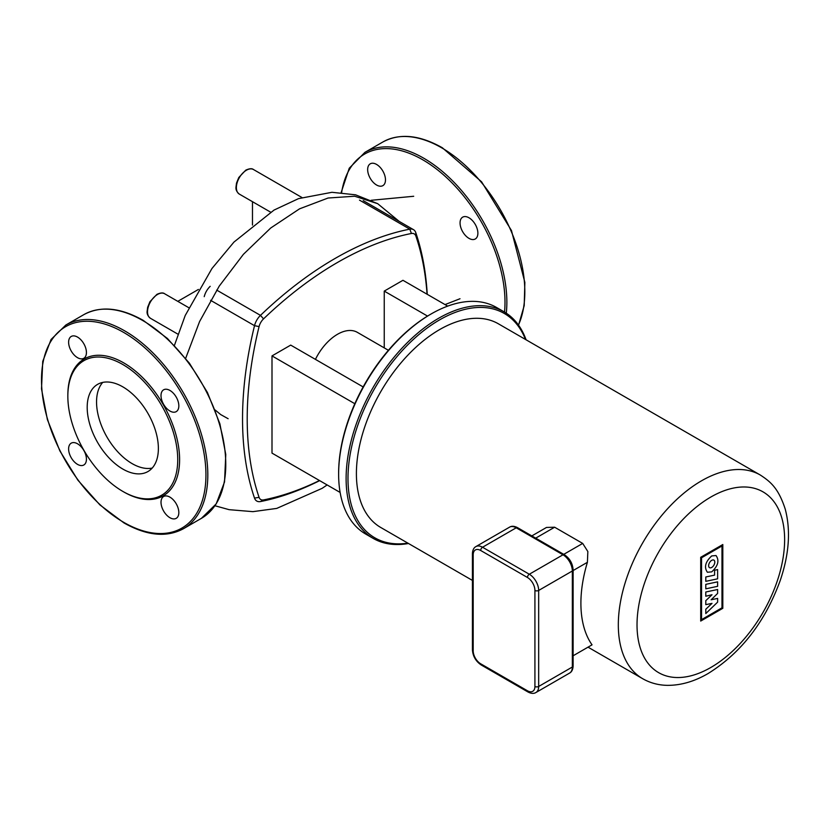 <?xml version="1.0" encoding="UTF-8"?>
<svg xmlns="http://www.w3.org/2000/svg" width="830" height="830" viewBox="0 0 830 830"><rect width="100%" height="100%" fill="white"/><g stroke="black" fill="none" stroke-linecap="round" stroke-linejoin="round"><path stroke-width="1.25" d="M477.883 233.209A12.595 7.273 60 0 1 475.268 238.978A12.595 7.273 60 0 1 465.557 235.606A12.595 7.273 60 0 1 460.059 222.928A12.595 7.273 60 0 1 462.673 217.159A12.595 7.273 60 0 1 472.384 220.531A12.595 7.273 60 0 1 477.883 233.209M376.571 164.433A12.595 7.273 60 0 1 384.798 175.535A12.595 7.273 60 0 1 382.869 185.64A12.595 7.273 60 0 1 376.571 185.007A12.595 7.273 60 0 1 368.333 173.906A12.595 7.273 60 0 1 370.273 163.811A12.595 7.273 60 0 1 376.571 164.433M198.422 289.442L177.796 301.352M252.476 201.69L252.476 225.075M215.209 410.041L220.728 414.595L228.136 418.714M526.085 339.802A130.829 75.54 120 0 0 504.038 311.8A130.829 75.54 120 0 0 403.224 346.847A130.829 75.54 120 0 0 346.11 478.516A130.829 75.54 120 0 0 373.21 538.411A130.829 75.54 120 0 0 408.485 543.494M407.883 543.152A129.511 74.773 -60 0 1 347.988 478.516A129.511 74.773 -60 0 1 423.466 330.838A129.511 74.773 -60 0 1 525.483 339.46M373.21 538.411L365.729 534.084A130.829 75.54 -60 0 1 338.63 474.189A130.829 75.54 -60 0 1 431.144 313.958A130.829 75.54 -60 0 1 496.558 307.484L504.038 311.8M338.63 474.189L338.63 473.11A129.511 74.773 120 0 1 430.21 314.497L431.144 313.958M204.222 296.652A13.228 7.636 -60 0 1 210.177 286.329M427.243 294.318A337.364 194.78 120 0 0 415.757 232.597A13.228 7.636 120 0 0 413.485 229.651A13.228 7.636 120 0 0 409.802 229.153A337.364 194.78 120 0 0 260.475 315.369A13.228 7.636 120 0 0 254.52 325.682A337.364 194.78 120 0 0 254.52 498.114A13.228 7.636 120 0 0 256.792 501.061A13.228 7.636 120 0 0 260.475 501.559A337.364 194.78 120 0 0 319.664 480.632M319.488 480.529A334.054 192.871 -60 0 1 263.546 499.919A9.919 5.727 -60 0 1 259.074 497.336A334.054 192.871 -60 0 1 259.074 326.595A9.919 5.727 -60 0 1 263.546 318.865A334.054 192.871 -60 0 1 411.41 233.489A9.919 5.727 -60 0 1 415.872 236.073A334.054 192.871 -60 0 1 427.056 294.214M315.431 359.38A39.684 22.908 -60 0 1 357.315 332.332L388.409 350.291M384.249 347.884L384.249 291.102L402.955 280.301L447.692 306.125M340.124 492.449L272.001 453.118L272.001 355.904L290.708 345.104L363.156 386.936M272.001 355.904L354.825 403.722M384.249 291.102L427.533 316.085M472.415 580.409L380.763 527.486A117.601 67.894 -60 0 1 356.402 473.65A117.601 67.894 -60 0 1 407.738 355.302A117.601 67.894 -60 0 1 498.363 323.793L760.27 475.009A117.601 67.894 120 0 0 701.475 480.84A117.601 67.894 120 0 0 618.319 624.865A117.601 67.894 120 0 0 642.669 678.701L588.034 647.161M531.823 535.91L546.493 527.444L554.627 527.216L582.691 543.422L587.848 551.535L587.401 562.304A117.601 67.894 120 0 0 580.896 603.265A117.601 67.894 120 0 0 592.039 644.848L573.115 655.773M717.618 586.322L705.801 588.833L705.801 584.351L717.618 581.84L717.618 586.322M705.801 576.975L705.801 581.332L717.618 578.821L717.618 569.598L714.589 570.241L714.589 575.117L705.801 576.975M717.618 589.508L717.618 593.429L711.134 599.779L717.628 598.409L717.628 602.134L705.801 613.546L705.801 609.23L712.016 603.379L705.801 604.634L705.801 600.65L712.016 594.737L705.791 596.231L705.791 592.008L717.618 589.508M711.715 571.87L707.388 572.254C703.913 567.243 705.355 561.806 711.715 555.924L716.041 555.55C719.517 560.551 718.075 565.998 711.715 571.87M711.715 567.461A4.358 2.511 120 0 0 714.557 563.622A4.358 2.511 120 0 0 713.893 560.125A4.358 2.511 120 0 0 711.715 560.343A4.358 2.511 120 0 0 708.872 564.182A4.358 2.511 120 0 0 709.536 567.668A4.358 2.511 120 0 0 711.715 567.461M721.976 607.819L721.976 545.984L701.558 557.77L701.558 619.616L721.976 607.819M700.707 557.293L700.707 621.068L722.816 608.307L722.816 544.532L700.707 557.293M102.733 382.402A50.34 29.06 -120 0 0 96.55 401.99A50.34 29.06 -120 0 0 115.515 449.269A50.34 29.06 -120 0 0 152.191 468.068M87.192 407.395A50.34 29.06 -120 0 0 109.166 458.046A50.34 29.06 -120 0 0 147.958 471.533A50.34 29.06 -120 0 0 158.374 448.49A50.34 29.06 -120 0 0 136.411 397.829A50.34 29.06 -120 0 0 97.618 384.352A50.34 29.06 -120 0 0 87.192 407.395M122.788 491.381L123.722 491.92A79.026 45.629 -120 0 0 179.602 459.664A79.026 45.629 -120 0 0 123.722 362.876A79.026 45.629 -120 0 0 67.842 395.142L67.842 396.221A77.698 44.862 -120 0 0 122.788 491.381A77.698 44.862 -120 0 0 177.734 459.664A77.698 44.862 -120 0 0 122.788 364.495A77.698 44.862 -120 0 0 67.842 396.221M169.922 517.713A12.595 7.273 -120 0 0 176.219 518.335A12.595 7.273 -120 0 0 178.149 508.24A12.595 7.273 -120 0 0 169.922 497.129A12.595 7.273 -120 0 0 163.624 496.506A12.595 7.273 -120 0 0 161.694 506.601A12.595 7.273 -120 0 0 169.922 517.713M178.834 405.87A12.595 7.273 -120 0 0 173.335 393.192A12.595 7.273 -120 0 0 163.624 389.81A12.595 7.273 -120 0 0 161.01 395.578A12.595 7.273 -120 0 0 166.508 408.256A12.595 7.273 -120 0 0 176.219 411.639A12.595 7.273 -120 0 0 178.834 405.87M77.522 337.084A12.595 7.273 -120 0 0 71.224 336.461A12.595 7.273 -120 0 0 69.295 346.556A12.595 7.273 -120 0 0 77.522 357.668A12.595 7.273 -120 0 0 83.82 358.29A12.595 7.273 -120 0 0 85.749 348.195A12.595 7.273 -120 0 0 77.522 337.084M68.61 448.926A12.595 7.273 -120 0 0 74.109 461.615A12.595 7.273 -120 0 0 83.82 464.987A12.595 7.273 -120 0 0 86.434 459.218A12.595 7.273 -120 0 0 80.935 446.54A12.595 7.273 -120 0 0 71.224 443.158A12.595 7.273 -120 0 0 68.61 448.926M518.553 325.173L524.207 305.606L524.861 282.376L511.467 230.543L481.597 181.822L442.328 147.75C419.451 134.875 399.624 132.945 382.869 141.992A117.601 67.894 60 0 1 441.664 147.813A117.601 67.894 60 0 1 524.819 291.849A117.601 67.894 60 0 1 518.449 325.028M506.279 313.19A117.601 67.894 -120 0 0 506.86 302.213A117.601 67.894 -120 0 0 423.705 158.188A117.601 67.894 -120 0 0 364.91 152.357L349.254 168.21L341.151 192.539M341.628 192.581A116.283 67.137 60 0 1 422.771 159.806A116.283 67.137 60 0 1 504.993 302.213A116.283 67.137 60 0 1 504.526 312.08M177.952 334.179L150.448 318.295A14.172 8.186 -60 0 1 148.28 306.944A14.172 8.186 -60 0 1 157.534 294.453A14.172 8.186 -60 0 1 164.62 293.747L188.784 307.691M270.601 212.148L239.31 194.085A14.172 8.186 -60 0 1 237.141 182.725A14.172 8.186 -60 0 1 246.396 170.233A14.172 8.186 -60 0 1 253.492 169.538L301.923 197.499M185.671 358.321L199.594 321.532L219.213 286.153L243.398 254.333L270.715 228.011L299.526 208.849L328.089 198.017L354.68 196.233L377.681 203.672L399.189 221.392M210.571 300.315L254.52 325.682L259.074 326.595M411.41 233.489L409.802 229.153L359.504 200.123M216.692 290.095L260.475 315.369L263.546 318.865M415.872 236.073L415.757 232.597M254.52 498.114L259.074 497.336M260.475 501.559L263.546 499.919M710.833 497.035A104.373 60.258 -60 0 1 784.63 539.645A104.373 60.258 -60 0 1 710.833 667.476A104.373 60.258 -60 0 1 637.025 624.865A104.373 60.258 -60 0 1 710.833 497.035M481.224 664.986A2.646 1.525 -60 0 1 480.674 663.782A10.582 6.111 60 0 1 473.193 650.813A2.646 1.525 180 0 1 472.415 649.734C472.882 656.25 475.818 661.334 481.224 664.986L527.994 691.992A2.646 1.525 -60 0 1 527.444 690.778L480.674 663.782M473.193 650.813L473.193 554.793A2.646 1.525 180 0 1 472.415 553.714L472.415 649.734M527.994 691.992C531.179 693.641 533.825 693.807 535.931 692.521A13.228 7.636 -120 0 0 538.67 686.462A2.646 1.525 180 0 1 534.925 686.462A10.582 6.111 60 0 1 527.444 690.778M473.193 554.793A10.582 6.111 60 0 1 480.674 550.477A2.646 1.525 -60 0 1 482.541 547.24A13.228 7.636 -120 0 0 475.932 546.576C473.764 547.727 472.592 550.114 472.415 553.714M480.674 550.477L527.444 577.483A2.646 1.525 -60 0 1 529.312 574.236A13.228 7.636 -120 0 1 538.67 590.441L572.337 570.999L572.337 667.019L538.67 686.462L538.67 590.441A2.646 1.525 180 0 1 534.925 590.441L534.925 686.462M573.115 569.92C572.648 563.404 569.712 558.32 564.307 554.668A2.646 1.525 120 0 0 562.989 554.793L529.312 574.236L482.541 547.24L516.219 527.797L562.989 554.793A13.228 7.636 60 0 1 572.337 570.999A2.646 1.525 180 0 0 573.115 569.92L573.115 665.94C572.949 669.52 571.777 671.906 569.598 673.078A13.228 7.636 60 0 0 572.337 667.019A2.646 1.525 0 0 0 573.115 665.94M527.444 577.483A10.582 6.111 60 0 1 534.925 590.441M517.536 527.662A2.646 1.525 120 0 0 516.219 527.797A13.228 7.636 60 0 0 509.599 527.133C511.685 525.846 514.33 526.013 517.536 527.662L564.307 554.668M582.691 543.422L563.767 554.347M573.115 570.552L587.401 562.304M535.703 538.151L554.627 527.216M207.811 474.874A117.601 67.894 60 0 1 183.461 528.71L201.42 518.335A117.601 67.894 -120 0 0 225.77 464.499A117.601 67.894 -120 0 0 142.615 320.463A117.601 67.894 -120 0 0 83.82 314.643L65.861 325.007A117.601 67.894 60 0 1 124.656 330.838A117.601 67.894 60 0 1 207.811 474.874M205.944 474.874A116.283 67.137 -120 0 0 123.722 332.457A116.283 67.137 -120 0 0 41.5 379.933A116.283 67.137 -120 0 0 123.722 522.34A116.283 67.137 -120 0 0 205.944 474.874M382.869 141.992L364.91 152.357M150.448 318.295C147.916 316.22 146.806 313.896 147.128 311.323L147.647 307.318L149.94 301.695L156.88 294.38C160.522 292.71 163.105 292.502 164.62 293.747M239.31 194.085C236.778 192 235.668 189.676 235.99 187.113L236.509 183.098L238.801 177.485L245.742 170.171C249.394 168.5 251.978 168.282 253.492 169.538M445.025 304.589L460.007 298.738M371.176 200.289L413.703 196.274M174.425 345.384L185.225 315.473L211.961 268.505L233.956 242.08L274.035 210.073L298.53 198.629L331.948 192.301L355.551 194.811L377.567 203.609M327.144 484.948L322.061 488.372L276.722 508.417L252.901 511.654L229.132 509.672L214.96 505.75M363.198 200.611L413.485 229.651M642.669 678.701C650.201 682.986 658.439 685.207 667.403 685.352C680.859 685.424 694.43 681.482 708.083 673.535C740.941 653.086 764.959 622.147 780.148 580.73C789.143 554.357 790.845 530.505 785.253 509.195C778.571 488.621 770.977 481.96 760.27 475.009M535.931 692.521L569.598 673.078M475.932 546.576L509.599 527.133M65.861 325.007L51.066 339.47L42.745 361.403L41.5 388.876L47.383 419.565L59.864 450.887L77.885 480.165L99.88 504.889L123.992 522.942C146.879 535.827 166.695 537.747 183.461 528.71M83.82 314.643C100.575 305.606 120.402 307.525 143.279 320.401L167.401 338.453L189.396 363.177L207.407 392.455L219.888 423.777L225.77 454.477L224.536 481.95L216.215 503.872L201.42 518.335"/></g></svg>

